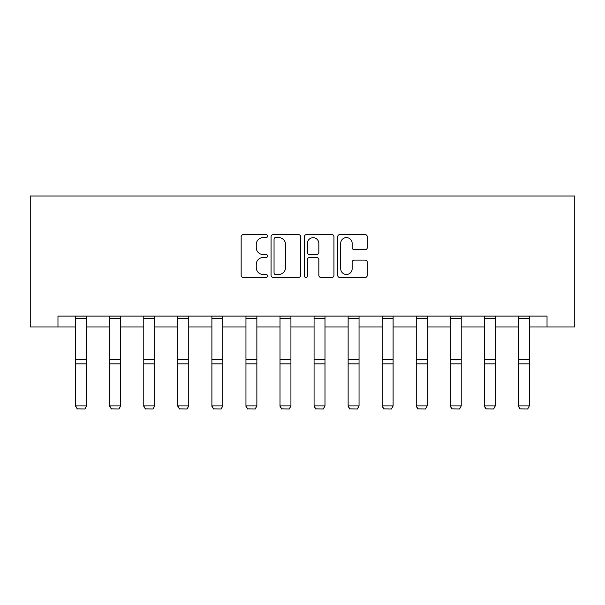 <?xml version="1.0" encoding="UTF-8"?>
<svg xmlns="http://www.w3.org/2000/svg" width="605" height="605" viewBox="0 0 605 605"><rect width="100%" height="100%" fill="white"/><g stroke="black" fill="none" stroke-linecap="round" stroke-linejoin="round"><path stroke-width="0.91" d="M267.569 236.101A1.497 1.497 0 0 0 266.071 234.604L243.301 234.604A2.14 2.14 0 0 0 241.153 236.744L241.153 275.32A2.14 2.14 0 0 0 243.301 277.461L266.071 277.461A1.497 1.497 0 0 0 267.569 275.963A1.497 1.497 0 0 0 266.071 274.466L263.122 274.466A6.859 6.859 0 0 1 256.263 267.607L256.263 264.393A6.859 6.859 0 0 1 263.122 257.533L266.071 257.533A1.497 1.497 0 0 0 267.569 256.036A1.497 1.497 0 0 0 266.071 254.531L263.122 254.531A6.859 6.859 0 0 1 256.263 247.679L256.263 244.465A6.859 6.859 0 0 1 263.122 237.606L266.071 237.606A1.497 1.497 0 0 0 267.569 236.101M365.133 249.714A2.14 2.14 0 0 0 367.273 247.566L367.273 236.744A2.14 2.14 0 0 0 365.133 234.604L339.844 234.604A2.14 2.14 0 0 0 337.696 236.744L337.696 275.32A2.14 2.14 0 0 0 339.844 277.461L365.133 277.461A2.14 2.14 0 0 0 367.273 275.32L367.273 262.252A2.14 2.14 0 0 0 365.133 260.105L354.311 260.105A2.14 2.14 0 0 0 352.163 262.252L352.163 268.733A5.732 5.732 0 0 1 346.431 274.466A5.732 5.732 0 0 1 340.698 268.733L340.698 243.339A5.732 5.732 0 0 1 346.431 237.606A5.732 5.732 0 0 1 352.163 243.339L352.163 247.566A2.14 2.14 0 0 0 354.311 249.714L365.133 249.714M57.974 326.987L57.974 316.075L547.026 316.075L547.026 326.987L574.75 326.987L574.75 195.997L30.25 195.997L30.25 326.987L75.663 326.987M300.624 236.744A2.14 2.14 0 0 0 298.484 234.604L273.195 234.604A2.14 2.14 0 0 0 271.055 236.744L271.055 275.32A2.14 2.14 0 0 0 273.195 277.461L298.484 277.461A2.14 2.14 0 0 0 300.624 275.32L300.624 236.744M306.516 234.604L331.805 234.604A2.14 2.14 0 0 1 333.945 236.744L333.945 275.32A2.14 2.14 0 0 1 331.805 277.461L320.983 277.461A2.14 2.14 0 0 1 318.843 275.32L318.843 259.674A2.14 2.14 0 0 0 316.695 257.533L309.518 257.533A2.14 2.14 0 0 0 307.378 259.674L307.378 275.963A1.497 1.497 0 0 1 305.873 277.461A1.497 1.497 0 0 1 304.375 275.963L304.375 236.744A2.14 2.14 0 0 1 306.516 234.604M86.576 326.987L109.717 326.987M120.637 326.987L143.778 326.987M154.691 326.987L177.84 326.987M188.752 326.987L211.894 326.987M222.814 326.987L245.955 326.987M256.868 326.987L280.009 326.987M290.929 326.987L314.071 326.987M324.991 326.987L348.132 326.987M359.045 326.987L382.186 326.987M393.106 326.987L416.248 326.987M427.16 326.987L450.309 326.987M461.222 326.987L484.363 326.987M495.283 326.987L518.424 326.987M529.337 326.987L547.026 326.987M275.555 237.606A1.497 1.497 0 0 0 274.05 239.104L274.05 272.961A1.497 1.497 0 0 0 275.555 274.466L278.655 274.466A6.859 6.859 0 0 0 285.515 267.607L285.515 244.465A6.859 6.859 0 0 0 278.655 237.606L275.555 237.606M318.843 243.444A5.732 5.732 0 0 0 313.11 237.712A5.732 5.732 0 0 0 307.378 243.444L307.378 252.391A2.14 2.14 0 0 0 309.518 254.531L316.695 254.531A2.14 2.14 0 0 0 318.843 252.391L318.843 243.444M75.663 406.295L77.296 409.003L75.663 405.902L86.576 405.902L84.942 409.003L77.296 408.844L84.942 409.003M86.576 316.075L86.576 405.902L84.942 408.844M75.663 316.075L75.663 405.902L77.296 408.844M109.717 406.295L111.358 409.003L109.717 405.902L120.637 405.902L118.996 409.003L111.358 408.844L118.996 409.003M143.778 406.295L145.419 409.003L143.778 405.902L154.691 405.902L153.057 409.003L145.419 408.844L153.057 409.003M120.637 316.075L120.637 405.902L118.996 408.844M109.717 316.075L109.717 405.902L111.358 408.844M154.691 316.075L154.691 405.902L153.057 408.844M143.778 316.075L143.778 405.902L145.419 408.844M177.84 406.295L179.473 409.003L177.84 405.902L188.752 405.902L187.119 409.003L179.473 408.844L187.119 409.003M211.894 406.295L213.535 409.003L211.894 405.902L222.814 405.902L221.173 409.003L213.535 408.844L221.173 409.003M245.955 406.295L247.589 409.003L245.955 405.902L256.868 405.902L255.234 409.003L247.589 408.844L255.234 409.003M188.752 316.075L188.752 405.902L187.119 408.844M177.84 316.075L177.84 405.902L179.473 408.844M222.814 316.075L222.814 405.902L221.173 408.844M211.894 316.075L211.894 405.902L213.535 408.844M256.868 316.075L256.868 405.902L255.234 408.844M245.955 316.075L245.955 405.902L247.589 408.844M280.009 406.295L281.65 409.003L280.009 405.902L290.929 405.902L289.288 409.003L281.65 408.844L289.288 409.003M290.929 316.075L290.929 405.902L289.288 408.844M280.009 316.075L280.009 405.902L281.65 408.844M314.071 406.295L315.712 409.003L314.071 405.902L324.991 405.902L323.35 409.003L315.712 408.844L323.35 409.003M324.991 316.075L324.991 405.902L323.35 408.844M314.071 316.075L314.071 405.902L315.712 408.844M348.132 406.295L349.766 409.003L348.132 405.902L359.045 405.902L357.411 409.003L349.766 408.844L357.411 409.003M359.045 316.075L359.045 405.902L357.411 408.844M348.132 316.075L348.132 405.902L349.766 408.844M382.186 406.295L383.827 409.003L382.186 405.902L393.106 405.902L391.465 409.003L383.827 408.844L391.465 409.003M393.106 316.075L393.106 405.902L391.465 408.844M382.186 316.075L382.186 405.902L383.827 408.844M416.248 406.295L417.881 409.003L416.248 405.902L427.16 405.902L425.527 409.003L417.881 408.844L425.527 409.003M427.16 316.075L427.16 405.902L425.527 408.844M416.248 316.075L416.248 405.902L417.881 408.844M450.309 406.295L451.943 409.003L450.309 405.902L461.222 405.902L459.581 409.003L451.943 408.844L459.581 409.003M461.222 316.075L461.222 405.902L459.581 408.844M450.309 316.075L450.309 405.902L451.943 408.844M484.363 406.295L486.004 409.003L484.363 405.902L495.283 405.902L493.642 409.003L486.004 408.844L493.642 409.003M495.283 316.075L495.283 405.902L493.642 408.844M484.363 316.075L484.363 405.902L486.004 408.844M518.424 406.295L520.058 409.003L518.424 405.902L529.337 405.902L527.704 409.003L520.058 408.844L527.704 409.003M529.337 316.075L529.337 405.902L527.704 408.844M518.424 316.075L518.424 405.902L520.058 408.844M86.576 316.12L75.663 316.12M86.576 359.71L75.663 359.71M86.576 363.847L75.663 363.847M86.576 318.464L75.663 318.464M120.637 316.12L109.717 316.12M120.637 359.71L109.717 359.71M120.637 363.847L109.717 363.847M120.637 318.464L109.717 318.464M154.691 316.12L143.778 316.12M154.691 359.71L143.778 359.71M154.691 363.847L143.778 363.847M154.691 318.464L143.778 318.464M188.752 316.12L177.84 316.12M188.752 359.71L177.84 359.71M188.752 363.847L177.84 363.847M188.752 318.464L177.84 318.464M222.814 316.12L211.894 316.12M222.814 359.71L211.894 359.71M222.814 363.847L211.894 363.847M222.814 318.464L211.894 318.464M256.868 316.12L245.955 316.12M256.868 359.71L245.955 359.71M256.868 363.847L245.955 363.847M256.868 318.464L245.955 318.464M290.929 316.12L280.009 316.12M290.929 359.71L280.009 359.71M290.929 363.847L280.009 363.847M290.929 318.464L280.009 318.464M324.991 316.12L314.071 316.12M324.991 359.71L314.071 359.71M324.991 363.847L314.071 363.847M324.991 318.464L314.071 318.464M359.045 316.12L348.132 316.12M359.045 359.71L348.132 359.71M359.045 363.847L348.132 363.847M359.045 318.464L348.132 318.464M393.106 316.12L382.186 316.12M393.106 359.71L382.186 359.71M393.106 363.847L382.186 363.847M393.106 318.464L382.186 318.464M427.16 316.12L416.248 316.12M427.16 359.71L416.248 359.71M427.16 363.847L416.248 363.847M427.16 318.464L416.248 318.464M461.222 316.12L450.309 316.12M461.222 359.71L450.309 359.71M461.222 363.847L450.309 363.847M461.222 318.464L450.309 318.464M495.283 316.12L484.363 316.12M495.283 359.71L484.363 359.71M495.283 363.847L484.363 363.847M495.283 318.464L484.363 318.464M529.337 316.12L518.424 316.12M529.337 359.71L518.424 359.71M529.337 363.847L518.424 363.847M529.337 318.464L518.424 318.464"/></g></svg>

